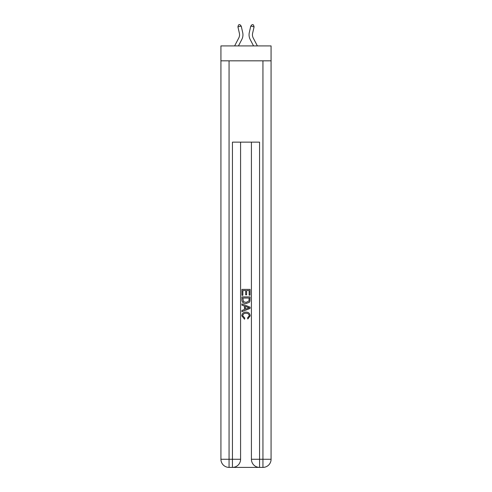 <?xml version="1.0" encoding="UTF-8"?>
<svg xmlns="http://www.w3.org/2000/svg" width="492" height="492" viewBox="0 0 492 492"><rect width="100%" height="100%" fill="white"/><g stroke="black" fill="none" stroke-linecap="round" stroke-linejoin="round"><path stroke-width="0.74" d="M271.074 60.83L271.074 45.922L220.926 45.922L220.926 60.83L271.074 60.83L271.074 459.27L262.943 459.27L262.943 60.83M234.616 45.922L238.786 37.952A6.777 6.777 -29.7 0 0 239.395 33.302L237.919 26.845L238.522 24.901L239.844 24.6L241.228 26.094L242.697 32.552A10.166 10.166 159.5 0 1 241.787 39.526L238.442 45.922M257.384 45.922L253.214 37.952A6.777 6.777 29.7 0 1 252.605 33.302L254.081 26.845L250.772 26.094L249.303 32.552A10.166 10.166 -159.5 0 0 250.213 39.526L253.558 45.922M233.06 467.4L258.94 467.4M259.555 467.4L259.555 459.27L251.418 459.27A8.13 8.13 0 0 0 259.555 467.4L262.943 467.4L262.943 459.27L259.555 459.27L259.555 142.145L232.445 142.145L232.445 459.27L220.926 459.27L220.926 60.83M240.582 142.145L240.582 459.27A8.13 8.13 0 0 1 232.445 467.4L229.057 467.4A8.13 8.13 0 0 1 220.926 459.27M251.418 459.27L251.418 142.145M262.943 467.4A8.13 8.13 0 0 0 271.074 459.27M241.935 295.335L241.935 289.394L250.065 289.394L250.065 295.126L249.13 295.126L249.13 290.544L246.627 290.544L246.627 294.819L245.686 294.819L245.686 290.544L242.87 290.544L242.87 295.335L241.935 295.335M241.935 299.812L241.935 296.904L250.065 296.904L249.948 301.116L249.364 302.303L246.043 303.57C243.442 303.582 242.076 302.328 241.935 299.812M242.87 298.047L243.448 301.645L246.062 302.426L248.958 301.043L249.13 298.047L242.87 298.047M241.935 305.138L241.935 303.921L250.065 307.149L250.065 308.441L241.935 311.67L241.935 310.452L244.438 309.529L244.438 306.061L241.935 305.138M247.624 307.242L245.373 306.405L245.373 309.185L249.13 307.795L247.624 307.242M242.771 315.784L244.807 318.066L244.536 319.21L241.83 315.889C242.052 313.392 243.46 312.137 246.062 312.119C248.558 312.174 249.93 313.422 250.17 315.87L247.808 319.001L247.562 317.857L249.229 315.815C248.989 314.056 247.937 313.207 246.068 313.269C244.161 313.17 243.06 314.007 242.771 315.784M238.786 37.952A6.777 6.777 -20.5 0 0 239.395 33.302A6.777 6.777 -20.5 0 1 238.786 37.952A6.777 6.777 -20.5 0 0 239.395 33.302A6.777 6.777 -20.5 0 1 238.786 37.952A6.777 6.777 -20.5 0 0 239.395 33.302A6.777 6.777 -20.5 0 1 238.786 37.952A6.777 6.777 -20.5 0 0 239.395 33.302A6.777 6.777 -20.5 0 1 238.786 37.952A6.777 6.777 -20.5 0 0 239.395 33.302A6.777 6.777 -20.5 0 1 238.786 37.952A6.777 6.777 -20.5 0 0 239.395 33.302A6.777 6.777 -20.5 0 1 238.786 37.952A6.777 6.777 -20.5 0 0 239.395 33.302A6.777 6.777 -20.5 0 1 238.786 37.952A6.777 6.777 -20.5 0 0 239.395 33.302A6.777 6.777 -20.5 0 1 238.786 37.952A6.777 6.777 -20.5 0 0 239.395 33.302A6.777 6.777 -20.5 0 1 238.786 37.952A6.777 6.777 -20.5 0 0 239.395 33.302A6.777 6.777 -20.5 0 1 238.786 37.952A6.777 6.777 -20.5 0 0 239.395 33.302A6.777 6.777 -20.5 0 1 238.786 37.952A6.777 6.777 -20.5 0 0 239.395 33.302A6.777 6.777 -20.5 0 1 238.786 37.952A6.777 6.777 -20.5 0 0 239.395 33.302A6.777 6.777 -20.5 0 1 238.786 37.952A6.777 6.777 -20.5 0 0 239.395 33.302A6.777 6.777 -20.5 0 1 238.786 37.952A6.777 6.777 -20.5 0 0 239.395 33.302A6.777 6.777 -20.5 0 1 238.786 37.952A6.777 6.777 -20.5 0 0 239.395 33.302A6.777 6.777 -20.5 0 1 238.786 37.952M241.228 26.094L242.697 32.552L241.228 26.094L242.697 32.552L241.228 26.094L242.697 32.552L241.228 26.094L242.697 32.552L241.228 26.094L242.697 32.552L241.228 26.094L242.697 32.552L241.228 26.094L242.697 32.552L241.228 26.094L242.697 32.552L241.228 26.094L242.697 32.552L241.228 26.094L242.697 32.552L241.228 26.094L242.697 32.552L241.228 26.094L242.697 32.552L241.228 26.094L242.697 32.552L241.228 26.094L242.697 32.552L241.228 26.094L242.697 32.552L241.228 26.094L242.697 32.552L241.228 26.094L237.919 26.845M253.214 37.952A6.777 6.777 20.5 0 1 252.605 33.302A6.777 6.777 20.5 0 0 253.214 37.952A6.777 6.777 20.5 0 1 252.605 33.302A6.777 6.777 20.5 0 0 253.214 37.952A6.777 6.777 20.5 0 1 252.605 33.302A6.777 6.777 20.5 0 0 253.214 37.952A6.777 6.777 20.5 0 1 252.605 33.302A6.777 6.777 20.5 0 0 253.214 37.952A6.777 6.777 20.5 0 1 252.605 33.302A6.777 6.777 20.5 0 0 253.214 37.952A6.777 6.777 20.5 0 1 252.605 33.302A6.777 6.777 20.5 0 0 253.214 37.952A6.777 6.777 20.5 0 1 252.605 33.302A6.777 6.777 20.5 0 0 253.214 37.952A6.777 6.777 20.5 0 1 252.605 33.302A6.777 6.777 20.5 0 0 253.214 37.952A6.777 6.777 20.5 0 1 252.605 33.302A6.777 6.777 20.5 0 0 253.214 37.952A6.777 6.777 20.5 0 1 252.605 33.302A6.777 6.777 20.5 0 0 253.214 37.952A6.777 6.777 20.5 0 1 252.605 33.302A6.777 6.777 20.5 0 0 253.214 37.952A6.777 6.777 20.5 0 1 252.605 33.302A6.777 6.777 20.5 0 0 253.214 37.952A6.777 6.777 20.5 0 1 252.605 33.302A6.777 6.777 20.5 0 0 253.214 37.952A6.777 6.777 20.5 0 1 252.605 33.302A6.777 6.777 20.5 0 0 253.214 37.952A6.777 6.777 20.5 0 1 252.605 33.302A6.777 6.777 20.5 0 0 253.214 37.952A6.777 6.777 20.5 0 1 252.605 33.302A6.777 6.777 20.5 0 0 253.214 37.952M250.772 26.094L249.303 32.552L250.772 26.094L249.303 32.552L250.772 26.094L249.303 32.552L250.772 26.094L249.303 32.552L250.772 26.094L249.303 32.552L250.772 26.094L249.303 32.552L250.772 26.094L249.303 32.552L250.772 26.094L249.303 32.552L250.772 26.094L249.303 32.552L250.772 26.094L249.303 32.552L250.772 26.094L249.303 32.552L250.772 26.094L249.303 32.552L250.772 26.094L249.303 32.552L250.772 26.094L249.303 32.552L250.772 26.094L249.303 32.552L250.772 26.094L249.303 32.552L250.772 26.094L252.156 24.6L253.478 24.901L254.081 26.845M229.057 60.83L229.057 467.4M240.582 459.27L232.445 459.27L232.445 467.4"/></g></svg>
